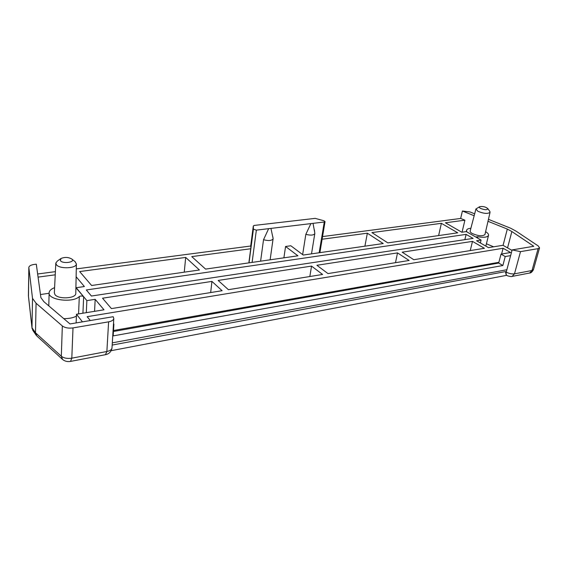 <?xml version="1.0" encoding="UTF-8"?>
<svg xmlns="http://www.w3.org/2000/svg" width="568" height="568" viewBox="0 0 568 568"><rect width="100%" height="100%" fill="white"/><g stroke="black" fill="none" stroke-linecap="round" stroke-linejoin="round"><path stroke-width="0.85" d="M402.165 252.178L472.491 241.379L484.405 248.294L413.788 259.711L402.165 252.178M473.094 238.404L466.115 234.385L86.315 289.971L91.412 296.034L473.094 238.404M441.393 223.323L371.933 232.589L387.816 242.884L457.744 232.823L441.393 223.323L438.624 235.571M409.116 260.471L397.515 252.895L316.887 265.277L327.984 273.584L409.116 260.471M185.686 257.425L79.655 271.561L91.611 285.491L199.432 269.985L185.686 257.425L184.259 272.164M228.4 289.687L218.162 280.443L311.534 266.101L322.589 274.458L228.4 289.687M102.524 298.207L211.928 281.401L222.109 290.702L111.434 308.594L102.524 298.207M249.032 262.849L253.413 229.167L253.307 225.979L250.701 248.756L191.757 256.615L205.588 269.097L297.93 255.813L285.576 246.476L290.83 245.766L303.227 255.046L383.201 243.544L367.354 233.199L322.12 239.227M510.625 255.614L505.222 256.544L501.019 254.123L510.561 252.504L503.106 248.266L87.167 316.681L90.269 320.551M322.56 236.579L460.655 218.453L464.908 220.185L445.426 222.784L461.798 232.234L466.3 231.588L481.075 240.058L476.559 240.754L488.487 247.634L502.978 245.291L512.009 250.396M37.644 273.982L55.387 271.653M76.282 268.905L250.708 246.015M55.231 274.82L38.07 277.106M82.466 321.857L76.481 314.246L103.994 309.801L95.175 299.336L86.868 300.614L76.218 287.706L84.383 286.535L76.126 276.737M113.493 323.604L113.905 324.087L113.465 324.165M273.087 238.517L273.073 238.908C271.646 240.74 268.465 241.009 263.531 239.717L260.606 261.181M283.894 257.829L285.576 246.476M314.8 233.207L314.793 233.682C313.479 235.322 310.49 235.535 305.84 234.314L302.637 254.606M305.84 234.314L310.895 223.607L270.943 228.393L273.094 238.496M319.173 252.753L324.278 222.003L313.046 223.352L314.736 232.66M211.928 281.401L210.678 292.548M367.354 233.199L364.897 246.178M311.534 266.101L309.837 276.517M503.106 248.266L501.601 254.024M498.881 262.309L113.508 330.512M397.515 252.895L395.498 262.672M466.115 234.385L464.851 239.653M472.491 241.379L470.24 250.587M95.175 299.336L94.565 311.321M86.868 300.614L86.315 312.656M78.569 313.912L79.307 296.546C80.848 295.765 82.296 295.821 83.659 296.73L75.906 287.735M49.118 293.273L40.463 294.529M36.075 303.248L32.511 298.356L28.826 267.414C29.145 265.916 30.963 264.922 34.293 264.425L36.295 264.177L40.896 297.653L43.935 301.729L69.992 323.945L113.195 316.71L113.806 318.541C113.437 320.139 111.704 321.239 108.609 321.843L73.009 327.906C68.487 328.496 64.93 327.842 62.331 325.947L36.075 303.248L35.5 332.791L36.856 336.015M474.67 213.824L469.928 211.921L462.402 211.019L460.655 218.453M464.908 220.185L462.054 232.198M481.075 240.058L480.358 242.948M113.905 324.087L113.181 335.894L502.865 265.512L505.222 256.544M506.862 269.743L112.315 342.852M76.481 314.246L76.126 322.915M501.019 254.123L498.69 263.055L113.451 331.485M250.701 248.756L248.869 262.87M475.892 209.145L470.197 230.885C469.935 231.673 470.609 232.539 472.221 233.491C478.213 236.068 482.459 236.423 484.951 234.556L485.001 234.314M466.633 231.453L466.647 230.047C467.088 229.06 468.501 228.471 470.879 228.286M485.605 231.694C487.905 233.072 488.87 234.335 488.501 235.486C487.287 237.303 483.723 237.715 477.809 236.728L477.489 238.006M466.697 231.183L466.3 231.595L466.569 230.395M476.545 237.459L476.183 236.927L477.809 236.728M55.799 263.325L54.35 292.712L54.94 294.572C58.213 299.535 75.934 298.562 75.792 293.5L75.8 293.18M79.307 296.546C72.839 303.255 47.549 300.01 49.132 292.641C49.416 290.61 51.241 288.949 54.599 287.656M76.403 316.156C73.052 317.881 68.827 318.698 63.737 318.613M487.997 221.3L507.316 229.067L511.86 231.538L533.792 246.285L512.137 249.906L506.237 272.1L505.413 271.611L112.18 345.067M486.407 243.779L493.627 246.803M506.727 275.317L111.2 350.676M506.919 275.43L506.209 275.004L505.413 271.611M32.511 298.356L32 327.722L32.852 330.406M507.316 229.067L503.07 245.348M511.86 231.538L507.558 247.882M462.402 211.019L474.166 215.748M512.137 249.906L520.501 251.638L538.109 248.642L539.543 247.875L538.329 246.015L516.042 231.141L510.632 228.215L488.445 219.333M253.307 225.979L254.251 225.432L315.197 218.368L324.001 220.782L325.045 221.626L319.883 252.654M263.531 239.717L268.65 228.663L256.353 230.139L252.107 262.402M253.413 229.167L256.353 230.139M268.65 228.663L270.943 228.393M310.895 223.607L313.046 223.352M324.278 222.003L325.045 221.626M480.578 208.428C484.894 210.032 487.308 210.089 487.805 208.598C485.59 206.823 482.921 206.177 479.79 206.66C479.023 207.093 479.285 207.682 480.578 208.428M489.715 211.261L490.049 212.368C487.706 214.008 483.659 213.646 477.908 211.289L475.941 208.946L479.669 206.724M60.4 260.719C63.02 264.156 75.821 262.175 71.774 259.001C68.38 257.119 64.787 256.956 60.989 258.497L60.4 260.719M75.033 261.614L76.382 263.971C76.517 268.522 59.533 269.218 56.388 264.731L55.813 263.055L57.396 261.003L60.748 258.667M502.865 265.512L498.69 263.055M520.501 251.638L514.494 273.833C511.789 274.145 509.042 273.57 506.237 272.1C505.925 274.06 506.195 275.196 507.032 275.494C506.223 275.572 511.782 277.077 512.144 276.396L511.995 276.424M83.659 296.73L82.928 313.202M28.833 267.691L28.407 295.679L32 327.722L35.5 332.791L61.316 356.235C63.864 358.181 67.365 358.834 71.809 358.174L106.869 351.5C109.922 350.839 111.633 349.675 112.002 347.999L112.024 347.651M28.826 267.599L28.485 296.553M108.609 321.843L106.869 351.5L105.442 354.695M73.009 327.906L71.809 358.174L70.531 361.418M62.331 325.947L61.316 356.235L62.579 359.445C64.759 361.284 67.443 361.93 70.624 361.397L105.549 354.673C109.106 353.921 111.257 351.699 112.002 347.999L113.806 318.541M538.109 248.642L532.003 270.503L529.632 273.031L512.144 276.396L514.494 273.833L532.003 270.503L533.494 269.473M539.543 247.875L533.437 269.679C532.145 271.973 530.881 273.087 529.632 273.031L529.475 273.059M485.825 246.1L488.501 235.486M48.791 305.868L49.118 293.088M490.049 212.368L484.951 234.556M76.382 263.971L75.792 293.5M311.52 253.853L314.793 233.682M270.127 259.81L273.073 238.908M272.832 236.749L273.101 238.624M314.395 229.898L314.828 233.427M253.307 225.965L250.658 246.398M487.805 208.598L489.935 211.559M71.774 259.001L75.281 261.82M28.414 295.978L28.4 295.58M28.471 296.489L32.064 328.524M32.908 330.484L36.26 335.347M36.913 336.064L62.579 359.445"/></g></svg>
